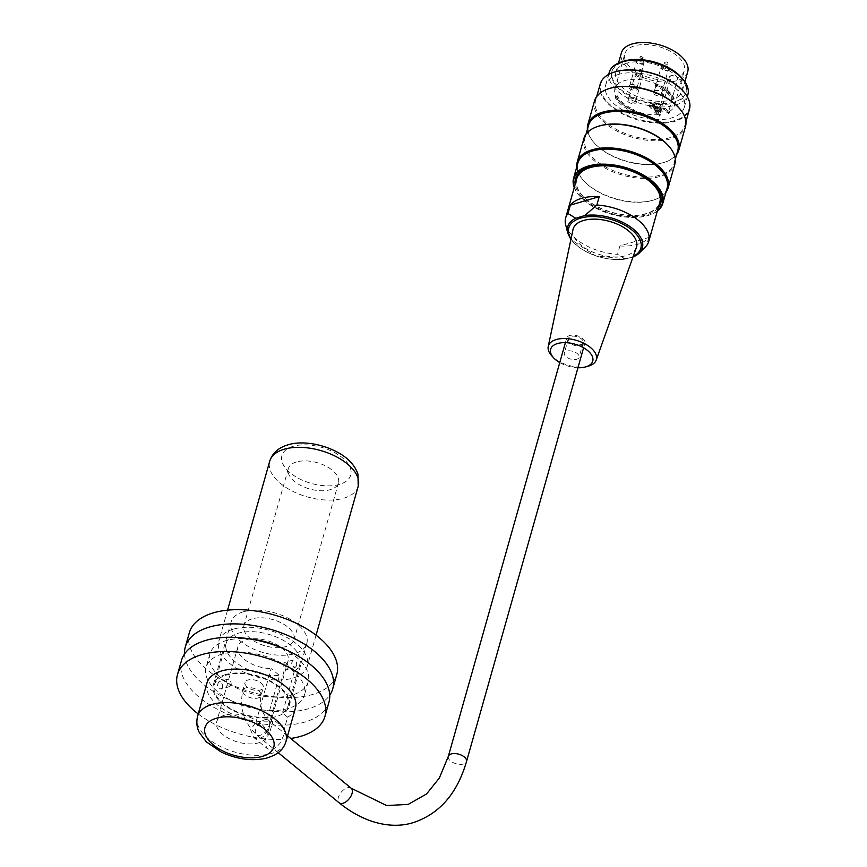 <?xml version="1.0" encoding="UTF-8"?>
<svg xmlns="http://www.w3.org/2000/svg" width="867" height="867" viewBox="0 0 867 867"><rect width="100%" height="100%" fill="white"/><g stroke="black" fill="none" stroke-linecap="round" stroke-linejoin="round"><path stroke-width="0.65" stroke-dasharray="4.33 3.25" d="M288.05 668.251C288.408 664.653 287.248 662.735 284.56 662.518C282.176 665.878 282.891 668.327 286.717 669.866L288.05 668.251M296.612 665.737L295.268 667.362C291.442 665.813 290.727 663.363 293.111 660.004C295.777 660.231 296.947 662.139 296.612 665.737M222.613 687.466C222.754 683.922 221.551 682.026 218.993 681.765C216.62 685.125 217.335 687.574 221.161 689.113L222.613 687.466M231.175 684.952L229.701 686.61C225.897 685.06 225.171 682.611 227.544 679.251C230.08 679.522 231.294 681.419 231.175 684.952M233.299 629.149A45.984 24.135 -164.2 0 0 218.809 641.125A45.984 24.135 -164.2 0 0 256.48 676.867A45.984 24.135 -164.2 0 0 307.297 666.159A45.984 24.135 -164.2 0 0 284.311 636.075A45.984 24.135 -164.2 0 0 233.299 629.149M189.32 632.78A76.632 40.229 -164.2 0 0 252.102 692.343A76.632 40.229 -164.2 0 0 336.786 674.504M184.508 654.011A76.632 40.229 -164.2 0 0 248.07 706.572A76.632 40.229 -164.2 0 0 329.763 695.117M249.848 638.936A51.088 26.812 -164.2 0 0 225.973 640.648A51.088 26.812 -164.2 0 0 209.868 653.956A51.088 26.812 -164.2 0 0 251.723 693.665A51.088 26.812 -164.2 0 0 308.186 681.776A51.088 26.812 -164.2 0 0 282.003 648.028M222.18 654.043A51.088 26.812 -164.2 0 0 206.075 667.341A51.088 26.812 -164.2 0 0 247.94 707.06A51.088 26.812 -164.2 0 0 304.393 695.161A51.088 26.812 -164.2 0 0 278.86 661.738A51.088 26.812 -164.2 0 0 222.18 654.043M181.506 660.394A76.632 40.229 -164.2 0 0 244.288 719.957A76.632 40.229 -164.2 0 0 328.972 702.118M198.207 713.931A76.632 40.229 -164.2 0 0 290.727 738.467M225.756 674.526A39.34 20.645 -164.2 0 0 213.358 684.767A39.34 20.645 -164.2 0 0 245.589 715.351A39.34 20.645 -164.2 0 0 289.069 706.193A39.34 20.645 -164.2 0 0 269.399 680.454A39.34 20.645 -164.2 0 0 225.756 674.526M243.519 611.766A39.34 20.645 -164.2 0 0 231.121 622.007A39.34 20.645 -164.2 0 0 263.351 652.591A39.34 20.645 -164.2 0 0 306.82 643.433A39.34 20.645 -164.2 0 0 287.161 617.694A39.34 20.645 -164.2 0 0 243.519 611.766M252.113 618.843A26.053 13.677 -164.2 0 0 243.898 625.627A26.053 13.677 -164.2 0 0 265.248 645.882A26.053 13.677 -164.2 0 0 294.043 639.813A26.053 13.677 -164.2 0 0 281.016 622.766A26.053 13.677 -164.2 0 0 252.113 618.843M296.514 461.938A26.053 13.677 -164.2 0 0 288.299 468.722A26.053 13.677 -164.2 0 0 309.649 488.977A26.053 13.677 -164.2 0 0 338.444 482.908A26.053 13.677 -164.2 0 0 325.418 465.861A26.053 13.677 -164.2 0 0 296.514 461.938M261.043 683.001A9.45 4.964 15.8 0 1 263.265 687.596A9.45 4.964 15.8 0 1 252.817 689.796A9.45 4.964 15.8 0 1 245.079 682.448A9.45 4.964 15.8 0 1 251.538 679.609A9.45 4.964 15.8 0 1 261.043 683.001M582.689 338.531A9.45 4.964 15.8 0 1 584.922 343.126A9.45 4.964 15.8 0 1 574.474 345.326A9.45 4.964 15.8 0 1 566.725 337.978A9.45 4.964 15.8 0 1 573.195 335.139A9.45 4.964 15.8 0 1 582.689 338.531M609.241 72.373A40.868 21.458 -164.2 0 0 642.718 104.138A40.868 21.458 -164.2 0 0 687.889 94.633M618.529 74.421A40.868 21.458 -164.2 0 0 605.643 85.064A40.868 21.458 -164.2 0 0 639.131 116.839A40.868 21.458 -164.2 0 0 684.301 107.324A40.868 21.458 -164.2 0 0 663.862 80.588A40.868 21.458 -164.2 0 0 618.529 74.421M682.546 78.875A38.516 20.223 15.8 0 1 686.176 92.043A38.516 20.223 15.8 0 1 643.607 101.005A38.516 20.223 15.8 0 1 612.048 71.061A38.516 20.223 15.8 0 1 622.04 61.752M626.798 63.183A34.485 18.099 -164.2 0 0 615.928 72.167A34.485 18.099 -164.2 0 0 633.17 94.731A34.485 18.099 -164.2 0 0 671.426 99.922A34.485 18.099 -164.2 0 0 682.296 90.937A34.485 18.099 -164.2 0 0 665.054 68.374A34.485 18.099 -164.2 0 0 626.798 63.183M665.986 192.203A47.252 24.807 15.8 0 1 654.314 199.811A47.252 24.807 15.8 0 1 582.722 179.556A47.252 24.807 15.8 0 1 576.761 166.963M583.903 138.46A47.252 24.807 -164.2 0 0 622.614 175.188A47.252 24.807 -164.2 0 0 674.84 164.188M676.639 154.554A47.252 24.807 15.8 0 1 664.967 162.151A47.252 24.807 15.8 0 1 593.375 141.895A47.252 24.807 15.8 0 1 587.414 129.302M594.556 100.8A47.252 24.807 -164.2 0 0 633.278 137.539A47.252 24.807 -164.2 0 0 685.494 126.528M683.9 91.924A45.853 24.07 15.8 0 1 669.985 121.694A45.853 24.07 15.8 0 1 610.303 104.809A45.853 24.07 15.8 0 1 614.053 72.167M574.344 187.229A45.853 24.07 -164.2 0 0 579.319 195.628A45.853 24.07 -164.2 0 0 647.768 215.601A45.853 24.07 -164.2 0 0 648.787 215.287A45.853 24.07 -164.2 0 0 657.424 210.735M658.194 207.993A44.315 23.268 15.8 0 1 646.771 214.788A44.315 23.268 15.8 0 1 602.056 210.161A44.315 23.268 15.8 0 1 575.124 184.487M657.338 211.049A46.363 24.341 15.8 0 1 649.242 215.135A46.363 24.341 15.8 0 1 648.213 215.46A46.363 24.341 15.8 0 1 579.004 195.259A46.363 24.341 15.8 0 1 574.257 187.543M667.081 188.323A46.363 24.341 15.8 0 1 653.501 200.071A46.363 24.341 15.8 0 1 583.274 180.195A46.363 24.341 15.8 0 1 577.866 163.072M600.246 83.991A46.363 24.341 -164.2 0 0 638.22 120.036A46.363 24.341 -164.2 0 0 689.46 109.242M679.706 108.754A46.363 24.341 15.8 0 1 684.843 125.552A46.363 24.341 15.8 0 1 633.604 136.347A46.363 24.341 15.8 0 1 595.618 100.312A46.363 24.341 15.8 0 1 608.807 88.683M677.745 150.663A46.363 24.341 15.8 0 1 664.165 162.422A46.363 24.341 15.8 0 1 593.928 142.546A46.363 24.341 15.8 0 1 588.52 125.412M669.053 146.404A46.363 24.341 15.8 0 1 674.19 163.213A46.363 24.341 15.8 0 1 622.95 174.007A46.363 24.341 15.8 0 1 584.965 137.972A46.363 24.341 15.8 0 1 598.143 126.344M623.947 61.871A38.516 20.223 15.8 0 1 666.69 67.669A38.516 20.223 15.8 0 1 685.938 92.877A38.516 20.223 15.8 0 1 643.368 101.84A38.516 20.223 15.8 0 1 611.809 71.896A38.516 20.223 15.8 0 1 623.947 61.871M658.985 205.219A43.556 22.856 15.8 0 1 646.457 213.748A43.556 22.856 15.8 0 1 600.658 208.383A43.556 22.856 15.8 0 1 575.905 181.702M588.78 167.764A43.556 22.856 15.8 0 1 589.116 167.645A43.556 22.856 15.8 0 1 655.094 186.318A43.556 22.856 15.8 0 1 655.333 186.6M571.375 342.974A7.662 4.021 -164.2 0 0 583.198 342.638A7.662 4.021 -164.2 0 0 576.923 336.678A7.662 4.021 -164.2 0 0 568.449 338.466A7.662 4.021 -164.2 0 0 571.375 342.974M567.224 357.616A7.662 4.021 -164.2 0 0 579.058 357.28A7.662 4.021 -164.2 0 0 572.773 351.33A7.662 4.021 -164.2 0 0 564.309 353.107A7.662 4.021 -164.2 0 0 567.224 357.616M559.768 362.59A21.881 11.488 -164.2 0 0 577.953 367.738M588.205 366.199A24.948 13.092 15.8 0 1 557.86 360.715A24.948 13.092 15.8 0 1 551.846 355.914M572.979 229.657A32.957 17.297 -164.2 0 0 600.127 254.681A32.957 17.297 -164.2 0 0 636.356 247.594M632.964 257.087L625.313 259.049L617.553 254.324A43.166 22.661 15.8 0 1 565.642 224.683M643.141 249.23L634.351 256.404M619.916 245.957A43.166 22.661 -164.2 0 0 648.809 237.471L619.916 245.957L617.553 254.324M648.809 237.471L646.435 245.838M576.728 178.797A43.166 22.661 -164.2 0 0 598.317 207.04A43.166 22.661 -164.2 0 0 646.208 213.542A43.166 22.661 -164.2 0 0 659.809 202.304M639.954 174.95A43.166 22.661 -164.2 0 0 607.973 165.9M656.178 107.053L654.357 105.557L653.241 105.882L656.059 108.202L660.21 106.977L659.223 106.164L656.178 107.053L655.94 107.887L654.119 106.392L653.014 106.717L655.82 109.036L659.971 107.811L658.985 106.999L655.94 107.887M650.651 105.275L654.509 104.148L657.316 106.457L656.211 106.782L654.39 105.286L652.753 105.774L655.831 108.299L654.715 108.624L650.651 105.275L650.413 106.121L654.271 104.983L657.078 107.291L655.972 107.627L654.152 106.132L652.515 106.608L655.593 109.134L654.477 109.459L650.413 106.121M659.223 106.164L658.985 106.999M660.21 106.977L659.971 107.811M656.059 108.202L655.82 109.036M653.241 105.882L653.014 106.717M654.357 105.557L654.119 106.392M656.211 106.782L655.972 107.627M657.316 106.457L657.078 107.291M654.39 105.286L654.152 106.132M652.753 105.774L652.515 106.608M655.831 108.299L655.593 109.134M654.715 108.624L654.477 109.459M654.509 104.148L654.271 104.983M658.844 110.196A5.744 3.013 15.8 0 1 652.461 109.329A5.744 3.013 15.8 0 1 649.589 105.568A5.744 3.013 15.8 0 1 655.94 104.235A5.744 3.013 15.8 0 1 660.654 108.7A5.744 3.013 15.8 0 1 658.844 110.196M655.495 90.352A3.804 1.994 -164.2 0 0 655.409 90.385A3.804 1.994 -164.2 0 0 654.292 91.349A3.804 1.994 -164.2 0 0 657.414 94.308A3.804 1.994 -164.2 0 0 661.619 93.419A3.804 1.994 -164.2 0 0 661.174 92.01A3.804 1.994 -164.2 0 0 655.495 90.352M629.518 97.982A3.804 1.994 15.8 0 1 635.197 99.64A3.804 1.994 15.8 0 1 635.641 101.049A3.804 1.994 15.8 0 1 631.436 101.927A3.804 1.994 15.8 0 1 628.326 98.968A3.804 1.994 15.8 0 1 629.431 98.004A3.804 1.994 15.8 0 1 629.518 97.982M630.938 84.641A3.804 1.994 15.8 0 1 636.616 86.299A3.804 1.994 15.8 0 1 637.061 87.708A3.804 1.994 15.8 0 1 632.856 88.597A3.804 1.994 15.8 0 1 629.735 85.638A3.804 1.994 15.8 0 1 630.851 84.673A3.804 1.994 15.8 0 1 630.938 84.641M669.692 80.555L670.787 79.601A30.909 16.224 15.8 0 1 638.231 73.034A30.909 16.224 15.8 0 1 624.825 53.884A30.909 16.224 15.8 0 1 658.974 46.699A30.909 16.224 15.8 0 1 684.301 70.726A30.909 16.224 15.8 0 1 677.842 77.531L678.222 78.052A5.874 3.089 -164.2 0 0 672.337 75.971A5.874 3.089 -164.2 0 0 668.338 77.737A5.874 3.089 -164.2 0 0 669.692 80.555L660.101 114.455A30.909 16.224 15.8 0 1 659.31 114.542A30.909 16.224 15.8 0 1 632.552 109.838A30.909 16.224 15.8 0 1 616.025 96.237A30.909 16.224 15.8 0 1 614.996 88.618A30.909 16.224 15.8 0 1 656.915 84.229A30.909 16.224 15.8 0 1 673.442 97.83A30.909 16.224 15.8 0 1 674.472 105.449A30.909 16.224 15.8 0 1 669.172 111.648A30.909 16.224 15.8 0 1 668.641 111.941L677.842 77.531A4.855 2.547 15.8 0 0 671.091 75.917A4.855 2.547 15.8 0 0 670.787 79.601M659.202 108.939A5.744 3.013 -164.2 0 0 661.012 107.443A5.744 3.013 -164.2 0 0 656.297 102.978A5.744 3.013 -164.2 0 0 649.947 104.311A5.744 3.013 -164.2 0 0 652.818 108.072A5.744 3.013 -164.2 0 0 659.202 108.939M654.596 90.645A4.823 2.536 15.8 0 1 661.803 92.747A4.823 2.536 15.8 0 1 660.361 95.901A4.823 2.536 15.8 0 1 654.065 94.124A4.823 2.536 15.8 0 1 654.487 90.677A4.823 2.536 15.8 0 1 654.596 90.645M628.618 98.274A4.823 2.536 15.8 0 1 635.825 100.377A4.823 2.536 15.8 0 1 634.384 103.531A4.823 2.536 15.8 0 1 628.087 101.742A4.823 2.536 15.8 0 1 628.51 98.307A4.823 2.536 15.8 0 1 628.618 98.274M630.038 84.933A4.823 2.536 15.8 0 1 637.245 87.036A4.823 2.536 15.8 0 1 635.804 90.19A4.823 2.536 15.8 0 1 629.507 88.412A4.823 2.536 15.8 0 1 629.93 84.966A4.823 2.536 15.8 0 1 630.038 84.933M687.737 71.69A34.485 18.099 15.8 0 1 676.878 80.674A34.485 18.099 15.8 0 1 638.621 75.483A34.485 18.099 15.8 0 1 621.379 52.92M654.672 112.255L658.812 115.658L659.169 114.411L655.019 110.998L654.672 112.255L664.501 109.361L668.641 112.775A1.528 0.802 15.8 0 0 669.259 113.122L669.617 111.876A1.528 0.802 15.8 0 1 669.172 111.648A1.528 0.802 15.8 0 1 668.999 111.518L668.641 112.775M655.019 110.998L664.859 108.104L664.501 109.361M659.169 114.411A1.528 0.802 15.8 0 1 659.31 114.542A1.528 0.802 15.8 0 1 659.505 114.834L659.148 116.091A31.418 16.495 -164.2 0 0 660.08 115.983L659.776 115.734A5.874 3.089 15.8 0 1 658.4 112.883A5.874 3.089 15.8 0 1 662.41 111.117A5.874 3.089 15.8 0 1 668.316 113.23L668.62 113.479A31.418 16.495 -164.2 0 0 669.259 113.122M668.641 111.941A5.874 3.089 15.8 0 1 668.674 111.973L668.62 113.479M660.08 115.983L660.134 114.477A5.874 3.089 15.8 0 1 660.101 114.455M673.843 97.711L672.109 98.231A29.25 15.357 -164.2 0 0 655.582 84.619L655.224 85.876A29.25 15.357 15.8 0 1 671.752 99.477L673.496 98.968A31.418 16.495 -164.2 0 0 656.969 85.367L657.316 84.11A31.418 16.495 15.8 0 1 673.843 97.711L673.496 98.968M672.109 98.231L671.752 99.477M633.885 109.448L633.528 110.705A29.25 15.357 15.8 0 1 617.001 97.093L615.267 97.603A31.418 16.495 -164.2 0 0 631.794 111.214L632.151 109.957L633.885 109.448A29.25 15.357 15.8 0 1 617.358 95.836L617.001 97.093M664.859 108.104L668.999 111.518M656.969 85.367L655.224 85.876M655.582 84.619L657.316 84.11M631.794 111.214L633.528 110.705M617.358 95.836L615.613 96.356L615.267 97.603M632.151 109.957A31.418 16.495 15.8 0 1 615.613 96.356M660.437 114.726A31.418 16.495 15.8 0 1 659.505 114.834M669.617 111.876A31.418 16.495 15.8 0 1 668.977 112.222M284.398 728.638L270.905 717.529L270.157 723.002L266.375 732.528L263.416 736.441L259.786 738.651L255.971 738.63L253.543 737.297L250.628 729.797L256.058 721.886L269.561 733.005L264.598 741.274L266.819 748.232L269.03 749.37L272.682 749.261L276.432 747.191L279.77 743.561L284.138 734.512L284.398 728.638L287.638 717.182L282.534 712.977L294.368 671.134L285.98 664.23L270.905 717.529M256.058 721.886L271.143 668.587L279.532 675.491L267.686 717.334L272.802 721.539L269.561 733.005M206.975 682.958A45.984 24.135 -164.2 0 0 225.691 710.734A45.984 24.135 -164.2 0 0 272.802 721.539M287.638 717.182A45.984 24.135 -164.2 0 0 295.452 708.003M282.534 712.977A38.321 20.114 -164.2 0 0 288.082 705.911A38.321 20.114 -164.2 0 0 256.686 676.13A38.321 20.114 -164.2 0 0 214.344 685.049A38.321 20.114 -164.2 0 0 229.246 707.775A38.321 20.114 -164.2 0 0 267.686 717.334M294.368 671.134A38.321 20.114 -164.2 0 0 299.917 664.068A38.321 20.114 -164.2 0 0 268.532 634.286A38.321 20.114 -164.2 0 0 226.189 643.206A38.321 20.114 -164.2 0 0 241.091 665.943A38.321 20.114 -164.2 0 0 279.532 675.491M224.878 715.08A26.053 13.677 -164.2 0 0 216.674 721.864A26.053 13.677 -164.2 0 0 238.013 742.119A26.053 13.677 -164.2 0 0 266.808 736.05A26.053 13.677 -164.2 0 0 253.782 719.003A26.053 13.677 -164.2 0 0 224.878 715.08M285.98 664.23A26.053 13.677 -164.2 0 0 288.126 660.73A26.053 13.677 -164.2 0 0 275.099 643.682A26.053 13.677 -164.2 0 0 246.195 639.759A26.053 13.677 -164.2 0 0 237.981 646.544A26.053 13.677 -164.2 0 0 271.143 668.587M293.187 446.299A35.764 18.771 -164.2 0 0 305.412 481.478A35.764 18.771 -164.2 0 0 350.398 468.278A35.764 18.771 -164.2 0 0 293.187 446.299M358.212 486.246A45.984 24.135 15.8 0 1 307.395 496.943A45.984 24.135 15.8 0 1 269.724 461.201M258.789 690.956A9.45 4.964 15.8 0 1 261.021 695.54A9.45 4.964 15.8 0 1 250.574 697.74A9.45 4.964 15.8 0 1 242.825 690.403A9.45 4.964 15.8 0 1 249.295 687.553A9.45 4.964 15.8 0 1 258.789 690.956M269.399 725.484A9.45 5.159 -50.5 0 0 268.542 720.206A9.45 5.159 -50.5 0 0 258.55 724.227A9.45 5.159 -50.5 0 0 256.524 734.793A9.45 5.159 -50.5 0 0 263.525 733.612A9.45 5.159 -50.5 0 0 269.399 725.484M351.189 788.233A9.45 5.159 -50.5 0 0 341.197 792.254A9.45 5.159 -50.5 0 0 339.17 802.831M448.326 756.392A9.45 4.964 -164.2 0 0 456.075 763.74A9.45 4.964 -164.2 0 0 466.522 761.54M571.05 238.793A37.433 19.648 -164.2 0 0 633.213 256.383M625.313 259.049A38.82 20.375 15.8 0 1 567.668 232.833M664.902 63.659A1.788 0.932 -164.2 0 0 666.875 64.299A1.788 0.932 -164.2 0 0 667.926 63.551A1.788 0.932 -164.2 0 0 666.452 62.37A1.788 0.932 -164.2 0 0 664.577 62.597A1.788 0.932 -164.2 0 0 664.902 63.659M638.925 71.278A1.788 0.932 -164.2 0 0 640.897 71.928A1.788 0.932 -164.2 0 0 641.948 71.17A1.788 0.932 -164.2 0 0 640.475 69.999A1.788 0.932 -164.2 0 0 638.6 70.227A1.788 0.932 -164.2 0 0 638.925 71.278M640.485 56.615A1.788 0.932 -164.2 0 0 640.019 56.886A1.788 0.932 -164.2 0 0 641.385 58.468A1.788 0.932 -164.2 0 0 643.368 57.84A1.788 0.932 -164.2 0 0 642.284 56.799A1.788 0.932 -164.2 0 0 640.485 56.615M662.442 68.103A3.587 1.886 15.8 0 1 661.792 65.979A3.587 1.886 15.8 0 1 662.724 65.426A3.587 1.886 15.8 0 1 666.344 65.805A3.587 1.886 15.8 0 1 668.522 67.886A3.587 1.886 15.8 0 1 666.42 69.393A3.587 1.886 15.8 0 1 662.442 68.103M636.465 75.732A3.587 1.886 15.8 0 1 635.814 73.608A3.587 1.886 15.8 0 1 636.746 73.056A3.587 1.886 15.8 0 1 640.377 73.424A3.587 1.886 15.8 0 1 642.555 75.505A3.587 1.886 15.8 0 1 640.442 77.022A3.587 1.886 15.8 0 1 636.465 75.732M638.166 59.715A3.587 1.886 15.8 0 1 641.786 60.094A3.587 1.886 15.8 0 1 643.964 62.175A3.587 1.886 15.8 0 1 639.976 63.443A3.587 1.886 15.8 0 1 637.234 60.267A3.587 1.886 15.8 0 1 638.166 59.715M662.301 66.315A3.804 1.994 -164.2 0 0 661.098 67.301A3.804 1.994 -164.2 0 0 661.998 69.154A3.804 1.994 -164.2 0 0 665.823 70.52A3.804 1.994 -164.2 0 0 668.424 69.371A3.804 1.994 -164.2 0 0 666.517 66.889A3.804 1.994 -164.2 0 0 662.301 66.315M636.324 73.933A3.804 1.994 -164.2 0 0 635.121 74.93A3.804 1.994 -164.2 0 0 636.02 76.773A3.804 1.994 -164.2 0 0 639.846 78.149A3.804 1.994 -164.2 0 0 642.447 77A3.804 1.994 -164.2 0 0 640.55 74.508A3.804 1.994 -164.2 0 0 636.324 73.933M637.744 60.603A3.804 1.994 -164.2 0 0 636.541 61.59A3.804 1.994 -164.2 0 0 639.662 64.548A3.804 1.994 -164.2 0 0 643.867 63.659A3.804 1.994 -164.2 0 0 641.959 61.178A3.804 1.994 -164.2 0 0 637.744 60.603M660.134 114.477L659.776 115.734M668.674 111.973L668.316 113.23M197.503 716.435A45.984 24.135 -164.2 0 0 235.174 752.177A45.984 24.135 -164.2 0 0 285.98 741.469M293.111 660.004L284.56 662.518M295.268 667.362L286.717 669.866M227.544 679.251L218.993 681.765M229.701 686.61L221.15 689.113M227.577 610.162L218.809 641.125M316.054 635.197L307.297 666.159M209.868 653.956L206.075 667.341M308.186 681.776L304.393 695.161M231.121 622.007L213.358 684.767M306.82 643.433L289.069 706.193M288.299 468.722L243.898 625.627M338.444 482.908L294.043 639.813M287.573 735.866L268.542 720.206C261.899 713.411 259.396 705.196 261.021 695.54L263.265 687.596M278.22 752.654L256.524 734.793C243.822 722.601 239.259 707.797 242.825 690.403L245.079 682.448M566.725 337.978L565.403 342.649M584.922 343.126L583.599 347.797M684.301 107.324L687.303 96.692M605.643 85.064L608.656 74.432M684.843 125.552L685.949 121.673M595.618 100.312L596.724 96.421M674.19 163.213L675.285 159.322M584.965 137.972L586.07 134.082M685.938 92.877L686.176 92.043M611.809 71.896L612.048 71.061M664.165 162.422L664.967 162.151M593.928 142.546L593.375 141.895M653.501 200.071L654.314 199.811M583.274 180.195L582.722 179.556M589.116 167.645L588.433 167.873M655.094 186.318L655.571 186.871M568.449 338.466L564.309 353.107M583.198 342.638L579.058 357.28M627.459 258.8L595.813 256.036L570.887 239.52M661.619 93.419L668.424 69.371L667.926 63.551C667.601 61.828 666.485 61.514 664.577 62.597L661.098 67.301L654.292 91.349M635.641 101.049L642.447 77L641.948 71.17C641.634 69.458 640.518 69.143 638.6 70.227L635.121 74.93L628.326 98.968M629.735 85.638L636.541 61.59L640.951 56.279L643.368 57.84L643.867 63.659L637.061 87.708M658.4 112.883L668.338 77.737C670.148 74.92 673.442 74.865 678.211 77.542M649.947 104.311L649.589 105.568M661.012 107.443L660.654 108.7M655.409 90.385L654.487 90.677M661.174 92.01L661.803 92.747M629.431 98.004L628.51 98.307M635.197 99.64L635.825 100.377M630.851 84.673L629.93 84.966M636.616 86.299L637.245 87.036M682.296 90.937L684.876 81.812M615.928 72.167L618.518 63.031M674.472 105.449L684.301 70.726M614.996 88.618L624.825 53.884M253.543 737.297L266.819 748.232M226.189 643.206L214.344 685.049M299.917 664.068L288.082 705.911M237.981 646.544L216.674 721.864M288.126 660.73L266.808 736.05"/><path stroke-width="1.3" d="M329.763 695.117A76.632 40.229 -164.2 0 0 332.765 688.734L336.786 674.504A76.632 40.229 -164.2 0 0 298.476 624.359A76.632 40.229 -164.2 0 0 213.466 612.817A76.632 40.229 -164.2 0 0 189.32 632.78L185.289 646.999A76.632 40.229 -164.2 0 0 184.508 654.011M332.765 688.734A76.632 40.229 -164.2 0 0 294.455 638.589A76.632 40.229 -164.2 0 0 209.435 627.047A76.632 40.229 -164.2 0 0 185.289 646.999M282.003 648.028A51.088 26.812 -164.2 0 0 249.848 638.936M290.727 738.467A76.632 40.229 -164.2 0 0 324.952 716.348L328.972 702.118A76.632 40.229 -164.2 0 0 290.662 651.984A76.632 40.229 -164.2 0 0 205.652 640.431A76.632 40.229 -164.2 0 0 181.506 660.394L177.475 674.613A76.632 40.229 -164.2 0 0 198.207 713.931M324.952 716.348A76.632 40.229 -164.2 0 0 286.641 666.203A76.632 40.229 -164.2 0 0 201.621 654.661A76.632 40.229 -164.2 0 0 177.475 674.613M687.303 96.692L687.889 94.633A40.868 21.458 -164.2 0 0 667.46 67.886A40.868 21.458 -164.2 0 0 622.116 61.73A40.868 21.458 -164.2 0 0 609.241 72.373L608.656 74.432M622.04 61.752A38.516 20.223 15.8 0 1 624.186 61.037A38.516 20.223 15.8 0 1 682.546 78.875M576.761 166.963A47.252 24.807 15.8 0 1 577.205 162.096A47.252 24.807 15.8 0 1 592.107 149.785A47.252 24.807 15.8 0 1 644.528 156.905A47.252 24.807 15.8 0 1 668.154 187.836A47.252 24.807 15.8 0 1 665.986 192.203M668.154 187.836L674.84 164.188A47.252 24.807 -164.2 0 0 669.335 146.729A47.252 24.807 -164.2 0 0 598.794 126.148A47.252 24.807 -164.2 0 0 597.742 126.474A47.252 24.807 -164.2 0 0 583.903 138.46L577.205 162.096M587.414 129.302A47.252 24.807 15.8 0 1 587.869 124.436A47.252 24.807 15.8 0 1 602.76 112.136A47.252 24.807 15.8 0 1 655.181 119.256A47.252 24.807 15.8 0 1 678.807 150.175A47.252 24.807 15.8 0 1 676.639 154.554M678.807 150.175L685.494 126.528A47.252 24.807 -164.2 0 0 679.988 109.079A47.252 24.807 -164.2 0 0 609.447 88.488A47.252 24.807 -164.2 0 0 608.396 88.813A47.252 24.807 -164.2 0 0 594.556 100.8L587.869 124.436M614.053 72.167A45.853 24.07 15.8 0 1 614.28 72.091A45.853 24.07 15.8 0 1 615.299 71.777A45.853 24.07 15.8 0 1 683.738 91.739A45.853 24.07 15.8 0 1 683.9 91.924M657.424 210.735A45.853 24.07 -164.2 0 0 624.652 168.014A45.853 24.07 -164.2 0 0 574.344 187.229M575.124 184.487A44.315 23.268 15.8 0 1 588.433 167.873A44.315 23.268 15.8 0 1 655.571 186.871A44.315 23.268 15.8 0 1 658.194 207.993M574.257 187.543A46.363 24.341 15.8 0 1 573.596 178.136A46.363 24.341 15.8 0 1 588.216 166.063A46.363 24.341 15.8 0 1 639.651 173.042A46.363 24.341 15.8 0 1 662.822 203.387A46.363 24.341 15.8 0 1 657.338 211.049M573.596 178.136L577.866 163.072A46.363 24.341 15.8 0 1 592.475 150.999A46.363 24.341 15.8 0 1 643.91 157.989A46.363 24.341 15.8 0 1 667.081 188.323L662.822 203.387M685.949 121.673L689.46 109.242A46.363 24.341 -164.2 0 0 684.052 92.108A46.363 24.341 -164.2 0 0 614.855 71.918A46.363 24.341 -164.2 0 0 613.825 72.232A46.363 24.341 -164.2 0 0 600.246 83.991L596.724 96.421M608.807 88.683A46.363 24.341 15.8 0 1 609.198 88.553A46.363 24.341 15.8 0 1 610.238 88.239A46.363 24.341 15.8 0 1 679.435 108.429A46.363 24.341 15.8 0 1 679.706 108.754M586.07 134.082L588.52 125.412A46.363 24.341 15.8 0 1 603.129 113.339A46.363 24.341 15.8 0 1 654.563 120.329A46.363 24.341 15.8 0 1 677.745 150.663L675.285 159.322M598.143 126.344A46.363 24.341 15.8 0 1 598.544 126.214A46.363 24.341 15.8 0 1 599.574 125.888A46.363 24.341 15.8 0 1 668.782 146.09A46.363 24.341 15.8 0 1 669.053 146.404M575.905 181.702A43.556 22.856 15.8 0 1 588.78 167.764M655.333 186.6A43.556 22.856 15.8 0 1 658.985 205.219M577.953 367.738A21.881 11.488 -164.2 0 0 585.583 366.925A21.881 11.488 -164.2 0 0 588.465 351.298A21.881 11.488 -164.2 0 0 559.432 343.083A21.881 11.488 -164.2 0 0 553.688 357.898A21.881 11.488 -164.2 0 0 558.966 362.113A21.881 11.488 -164.2 0 0 559.768 362.59M553.688 357.898L551.846 355.914A24.948 13.092 15.8 0 1 548.237 346.486A24.948 13.092 15.8 0 1 556.213 339.539A24.948 13.092 15.8 0 1 584.26 343.484A24.948 13.092 15.8 0 1 596.214 360.054A24.948 13.092 15.8 0 1 588.205 366.199L585.583 366.925M596.214 360.054L636.356 247.594A32.957 17.297 -164.2 0 0 620.566 225.702A32.957 17.297 -164.2 0 0 583.513 220.489A32.957 17.297 -164.2 0 0 572.979 229.657L548.237 346.486M634.351 256.404L639.217 253.077A38.82 20.375 15.8 0 1 634.351 256.404M570.334 205.132L599.216 196.646A43.166 22.661 -164.2 0 0 570.334 205.132L567.961 213.499L575.731 218.235L584.759 215.58L596.854 205.024A43.166 22.661 15.8 0 1 648.744 241.427A43.166 22.661 15.8 0 1 646.435 245.838L639.217 253.077A38.82 20.375 15.8 0 0 629.984 226.59A38.82 20.375 15.8 0 0 584.759 215.58M596.854 205.024L599.216 196.646M570.887 239.52L567.668 232.833L565.642 224.683A43.166 22.661 15.8 0 1 565.663 217.92A43.166 22.661 15.8 0 1 567.961 213.499M607.973 165.9A43.166 22.661 -164.2 0 0 579.037 174.375A43.166 22.661 -164.2 0 0 576.728 178.797L565.663 217.92M648.744 241.427L659.809 202.304A43.166 22.661 -164.2 0 0 639.954 174.95M618.518 63.031L621.379 52.92A34.485 18.099 15.8 0 1 659.494 44.889A34.485 18.099 15.8 0 1 687.737 71.69L684.876 81.812M285.98 741.469L295.452 708.003A45.984 24.135 -164.2 0 0 272.466 677.918A45.984 24.135 -164.2 0 0 221.464 670.993A45.984 24.135 -164.2 0 0 206.975 682.958L197.503 716.435C195.433 726.145 198.955 731.683 199.508 732.832L206.346 741.859L221.237 752.047C236.117 759.026 250.693 761.183 264.955 758.527C279.987 754.485 284.127 747.679 285.98 741.469A45.984 24.135 -164.2 0 0 262.994 711.384A45.984 24.135 -164.2 0 0 211.992 704.459A45.984 24.135 -164.2 0 0 197.503 716.435M358.212 486.246L357.941 474.086C354.971 465.677 348.772 458.741 339.355 453.257C319.956 442.203 298.779 441.14 287.942 444.869C278.47 447.643 272.401 453.083 269.724 461.201A45.984 24.135 15.8 0 1 284.213 449.225A45.984 24.135 15.8 0 1 335.226 456.161A45.984 24.135 15.8 0 1 358.212 486.246L316.054 635.197M278.22 752.654L339.17 802.831A9.45 5.159 -50.5 0 0 346.171 801.639A9.45 5.159 -50.5 0 0 352.045 793.522A9.45 5.159 -50.5 0 0 351.189 788.233L287.573 735.866M339.17 802.831C366.763 825.178 394.333 828.83 413.635 822.49C439.591 813.777 457.212 793.457 466.522 761.54A9.45 4.964 -164.2 0 0 464.289 756.956A9.45 4.964 -164.2 0 0 454.796 753.553A9.45 4.964 -164.2 0 0 448.326 756.392L439.32 778.057L426.586 793.944L408.249 804.37L386.682 805.573L351.189 788.233M633.213 256.383A37.433 19.648 -164.2 0 0 632.021 230.058A37.433 19.648 -164.2 0 0 576.566 219.633A37.433 19.648 -164.2 0 0 571.05 238.793M567.668 232.833A38.82 20.375 15.8 0 1 575.731 218.235M216.23 718.277A35.764 18.771 15.8 0 1 273.441 740.245A35.764 18.771 15.8 0 1 228.444 753.456A35.764 18.771 15.8 0 1 216.23 718.277M269.724 461.201L227.577 610.162M565.403 342.649L448.326 756.392M583.599 347.797L466.522 761.54M609.198 88.553L608.396 88.813M679.435 108.429L679.988 109.079M598.544 126.214L597.742 126.474M668.782 146.09L669.335 146.729"/></g></svg>
